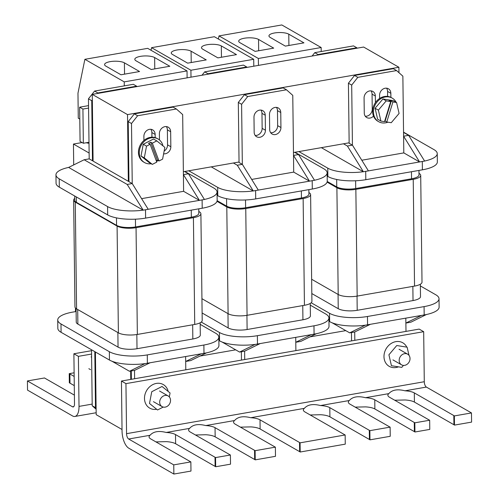 <?xml version="1.0" encoding="UTF-8"?>
<svg xmlns="http://www.w3.org/2000/svg" width="499" height="499" viewBox="0 0 499 499"><rect width="100%" height="100%" fill="white"/><g stroke="black" fill="none" stroke-linecap="round" stroke-linejoin="round"><path stroke-width="0.75" d="M159.686 402.231A6.138 5.171 -60.2 0 1 162.543 396.543A6.138 5.171 -60.2 0 1 168.169 395.957A6.138 5.171 -60.2 0 1 170.539 400.335A6.138 5.171 -60.2 0 1 167.683 406.024A6.138 5.171 -60.2 0 1 162.056 406.61A6.138 5.171 -60.2 0 1 159.686 402.231M156.393 409.317A13.598 11.452 -60.2 0 1 149.737 408.138A13.598 11.452 -60.2 0 1 144.485 398.445A13.598 11.452 -60.2 0 1 150.817 385.846A13.598 11.452 -60.2 0 1 163.267 384.554A13.598 11.452 -60.2 0 1 168.194 391.472M90.6 369.697L88.841 368.686M163.229 407.072L157.541 409.978L149.507 403.479L151.752 391.727L162.025 386.476L170.059 392.975L169.311 396.898M91.616 357.24L91.08 356.935M399.175 360.453A6.138 5.171 119.8 0 0 401.552 364.831A6.138 5.171 119.8 0 0 407.172 364.245A6.138 5.171 119.8 0 0 410.028 358.556A6.138 5.171 119.8 0 0 407.658 354.178A6.138 5.171 119.8 0 0 402.032 354.764A6.138 5.171 119.8 0 0 399.175 360.453M406.685 346.93A13.598 11.452 119.8 0 0 402.762 342.776A13.598 11.452 119.8 0 0 390.305 344.067A13.598 11.452 119.8 0 0 383.981 356.666A13.598 11.452 119.8 0 0 389.232 366.36A13.598 11.452 119.8 0 0 398.483 366.84M409.005 355.375L407.115 347.179L396.755 345.526L388.914 354.795L391.434 365.717L401.789 367.37L403.454 365.405M72.611 415.979A14.034 6.194 -99.9 0 0 74.862 416.459A14.034 6.194 -99.9 0 0 79.01 406.398L78.399 356.348L73.889 353.766L74.501 403.81A4.385 1.934 80.1 0 1 73.203 406.953A4.385 1.934 80.1 0 1 72.498 406.804L27.414 380.943L27.526 390.118L72.611 415.979M74.12 372.797L69.224 373.651A14.034 4.335 179.3 0 1 69.879 373.988L74.164 376.446M74.276 385.615L69.991 383.163A14.034 4.335 -0.7 0 0 69.336 382.827L69.224 373.651M74.395 395.133L45.072 378.317A14.034 4.335 179.3 0 1 44.523 377.961L27.414 380.943M91.579 354.053L78.399 356.348M91.535 350.685L73.889 353.766M95.421 351.995L96.188 414.669L122.03 429.496M199.962 356.068L235.678 349.836M310.06 336.862L345.776 330.631M130.763 379.408L130.657 371.069M240.431 427.144L250.822 426.894A14.034 4.335 179.3 0 1 260.129 428.997L299.637 451.657A14.034 4.335 179.3 0 1 300.186 452.013L300.074 442.838A14.034 4.335 -0.7 0 0 299.525 442.482L260.016 419.821A14.034 4.335 -0.7 0 0 250.71 417.719C243.225 415.817 237.836 416.752 234.555 420.538A14.034 4.335 -0.7 0 0 233.576 422.154A14.034 4.335 -0.7 0 0 235.204 424.15L274.718 446.811A14.034 4.335 -0.7 0 0 275.373 447.148L255.108 450.684A14.034 4.335 -0.7 0 0 254.559 450.329L215.044 427.668A14.034 4.335 -0.7 0 0 205.744 425.566C198.253 423.657 192.87 424.599 189.583 428.385A14.034 4.335 -0.7 0 0 188.61 430.001A14.034 4.335 -0.7 0 0 190.238 431.997L229.746 454.658A14.034 4.335 -0.7 0 0 230.401 454.994L215.562 457.583A14.034 4.335 -0.7 0 0 215.013 457.227L175.505 434.567A14.034 4.335 -0.7 0 0 166.204 432.465C158.713 430.556 153.324 431.498 150.043 435.284A14.034 4.335 -0.7 0 0 149.064 436.899A14.034 4.335 -0.7 0 0 150.692 438.895L190.206 461.556A14.034 4.335 -0.7 0 0 190.861 461.893L173.752 464.875L173.864 474.05L128.773 448.189A14.034 6.194 80.1 0 1 122.049 431.08L121.438 381.036L125.948 383.625L126.559 433.668A4.385 1.934 -99.9 0 0 128.661 439.014L173.752 464.875M195.458 434.991L205.856 434.741A14.034 4.335 179.3 0 1 215.156 436.843L254.671 459.504A14.034 4.335 179.3 0 1 255.22 459.86L255.108 450.684M155.919 441.889L166.317 441.64A14.034 4.335 179.3 0 1 175.617 443.742L215.125 466.403A14.034 4.335 179.3 0 1 215.674 466.752L215.562 457.583M394.721 400.229L405.113 399.98A14.034 4.335 179.3 0 1 414.42 402.082L453.928 424.743A14.034 4.335 179.3 0 1 454.477 425.098L454.364 415.923A14.034 4.335 -0.7 0 0 453.816 415.567L414.307 392.906A14.034 4.335 -0.7 0 0 405.001 390.804C397.516 388.896 392.127 389.838 388.846 393.624A14.034 4.335 -0.7 0 0 387.866 395.239A14.034 4.335 -0.7 0 0 389.494 397.235L429.009 419.896A14.034 4.335 -0.7 0 0 429.664 420.233L414.825 422.821A14.034 4.335 -0.7 0 0 414.276 422.466L374.761 399.805A14.034 4.335 -0.7 0 0 365.461 397.703C357.97 395.794 352.587 396.736 349.3 400.522A14.034 4.335 -0.7 0 0 348.327 402.138A14.034 4.335 -0.7 0 0 349.955 404.134L389.463 426.795A14.034 4.335 -0.7 0 0 390.118 427.132L369.859 430.662A14.034 4.335 -0.7 0 0 369.304 430.306L329.795 407.646A14.034 4.335 -0.7 0 0 320.495 405.55C313.004 403.641 307.615 404.583 304.334 408.369A14.034 4.335 -0.7 0 0 303.355 409.985A14.034 4.335 -0.7 0 0 304.983 411.974L344.497 434.635A14.034 4.335 -0.7 0 0 345.152 434.972L300.074 442.838M355.182 407.128L365.574 406.878A14.034 4.335 179.3 0 1 374.874 408.98L414.388 431.641A14.034 4.335 179.3 0 1 414.937 431.997L414.825 422.821M310.21 414.975L320.608 414.725A14.034 4.335 179.3 0 1 329.908 416.821L369.416 439.482A14.034 4.335 179.3 0 1 369.971 439.837L369.859 430.662M121.438 381.036L419.166 329.097L423.676 331.685L424.287 381.729A4.385 1.934 -99.9 0 0 426.389 387.074L471.474 412.935L454.364 415.923M345.152 434.972L345.264 444.147L300.186 452.013M275.373 447.148L275.485 456.323L255.22 459.86M230.401 454.994L230.513 464.17L215.674 466.752M190.861 461.893L190.974 471.062L173.864 474.05M390.118 427.132L390.23 436.301L369.971 439.837M429.664 420.233L429.776 429.408L414.937 431.997M471.474 412.935L471.586 422.11L454.477 425.098M423.676 331.685L125.948 383.625M396.144 102.27A13.598 11.452 119.8 0 0 392.22 98.116A13.598 11.452 119.8 0 0 379.764 99.407A13.598 11.452 119.8 0 0 373.439 112.007A13.598 11.452 119.8 0 0 378.691 121.7A13.598 11.452 119.8 0 0 387.948 122.18M392.22 98.116L391.403 97.642A13.598 11.452 119.8 0 0 378.947 98.939A13.598 11.452 119.8 0 0 372.616 111.533A13.598 11.452 119.8 0 0 377.874 121.232L378.691 121.7M390.711 101.584L384.536 121.637L380.893 121.057L377.618 119.174L375.098 108.252L382.939 98.983L393.299 100.636L396.574 102.52L392.938 101.939L391.297 100.998L389.07 100.642L390.711 101.584L386.22 100.867L378.379 110.136L380.893 121.057M384.735 120.989L386.762 121.993L391.253 122.71L399.094 113.441L396.574 102.52M386.22 100.867L382.939 98.983M378.379 110.136L375.098 108.252M386.762 121.993L392.938 101.939M385.122 121.051L391.297 100.998M158.002 160.422A13.598 11.452 -60.2 0 1 156.567 161.545M151.172 163.734A13.598 11.452 -60.2 0 1 144.523 162.549A13.598 11.452 -60.2 0 1 139.265 152.856A13.598 11.452 -60.2 0 1 145.596 140.263A13.598 11.452 -60.2 0 1 158.046 138.965A13.598 11.452 -60.2 0 1 162.973 145.883M144.523 162.549L143.7 162.081A13.598 11.452 -60.2 0 1 138.448 152.388A13.598 11.452 -60.2 0 1 144.772 139.789A13.598 11.452 -60.2 0 1 157.229 138.497L158.046 138.965M156.805 140.886L152.345 143.163L158.988 160.984L162.599 159.137L164.838 147.386L156.805 140.886L153.524 139.009L143.25 144.261L141.011 156.012L149.045 162.512L152.326 164.389L144.292 157.89L141.011 156.012M144.292 157.89L146.531 146.138L143.25 144.261M146.531 146.138L150.143 144.292L148.502 143.356L150.71 142.227L157.347 160.048L156.224 160.622M152.345 143.163L150.71 142.227M150.143 144.292L156.78 162.113L152.326 164.389M157.347 160.048L158.988 160.984M88.99 142.277L83.339 143.263L82.921 109.063L88.573 108.077M82.921 109.063L79.647 107.185L80.065 141.379L83.339 143.263M79.647 107.185L88.541 105.632M124.232 81.873L187.031 70.92L147.685 48.347L84.88 59.306L124.232 81.873L124.282 85.884M136.034 60.809A10.523 3.25 179.3 0 1 134.811 59.312A10.523 3.25 179.3 0 1 142.783 56.056A10.523 3.25 179.3 0 1 154.64 57.56L169.81 66.261L151.203 69.504L136.034 60.809M105.794 66.08A10.523 3.25 179.3 0 1 104.578 64.589A10.523 3.25 179.3 0 1 112.549 61.333A10.523 3.25 179.3 0 1 124.401 62.837L139.57 71.532L120.964 74.781L105.794 66.08M79.79 119.074L78.274 118.207L77.969 93.182L84.88 59.306M187.031 70.92L187.119 77.838M151.029 50.268L151.559 47.673L214.364 36.72L253.71 59.287L253.798 66.205M191.08 51.204A10.523 3.25 -0.7 0 0 179.222 49.7A10.523 3.25 -0.7 0 0 171.257 52.956A10.523 3.25 -0.7 0 0 172.473 54.447L187.643 63.148L206.249 59.905L191.08 51.204L191.223 62.525M221.319 45.927A10.523 3.25 -0.7 0 0 209.461 44.423A10.523 3.25 -0.7 0 0 201.49 47.679A10.523 3.25 -0.7 0 0 202.713 49.176L217.876 57.872L236.489 54.628L221.319 45.927L221.456 57.248M151.559 47.673L190.911 70.24L253.71 59.287M190.911 70.24L190.992 77.158M218.375 39.022L219.011 35.903L281.816 24.95L321.169 47.517L321.213 51.528M258.538 39.433A10.523 3.25 -0.7 0 0 246.681 37.93A10.523 3.25 -0.7 0 0 238.709 41.186A10.523 3.25 -0.7 0 0 239.925 42.683L255.095 51.378L273.702 48.135L258.538 39.433L258.675 50.755M288.771 34.163A10.523 3.25 -0.7 0 0 276.914 32.66A10.523 3.25 -0.7 0 0 268.949 35.916A10.523 3.25 -0.7 0 0 270.165 37.406L285.334 46.108L303.941 42.858L288.771 34.163L288.915 45.484M219.011 35.903L258.363 58.477L321.169 47.517M258.363 58.477L258.451 65.394M128.343 181.324L127.526 114.602L92.271 94.38L93.088 161.108L128.343 181.324L128.948 181.218M92.271 94.38L363.64 47.043L398.888 67.259L398.957 72.686M183.37 171.725L239.046 162.013M293.468 152.519L349.144 142.808M127.526 114.602L398.888 67.259M93.082 160.647L92.471 160.753L89.196 158.875L84.156 159.755L68.631 167.421A28.069 8.676 -0.7 0 0 55.957 174.843L56.056 183.183A28.069 8.676 -0.7 0 0 59.312 187.169L107.678 214.913A28.069 8.676 -0.7 0 0 145.608 218.107L202.207 208.233A28.069 8.676 -0.7 0 0 217.152 200.367L217.053 192.028A28.069 8.676 -0.7 0 0 213.797 188.042L184.892 171.463M89.196 158.875L88.46 98.821L94.579 91.068L97.86 92.945L136.626 86.184L133.345 84.3L94.579 91.068M145.608 218.107L145.508 209.767L204.434 199.488L188.447 173.752L184.549 171.519M183.607 191.317L199.394 200.367L183.407 174.631L183.607 191.317L141.604 198.646M163.616 153.798A6.375 5.37 119.8 0 0 170.839 146.737L170.658 131.724A6.375 5.37 119.8 0 0 168.194 127.176A6.375 5.37 119.8 0 0 162.356 127.781A6.375 5.37 119.8 0 0 159.393 133.688L159.468 139.957M155.189 137.618L155.152 134.424A6.375 5.37 119.8 0 0 152.688 129.883A6.375 5.37 119.8 0 0 146.849 130.488A6.375 5.37 119.8 0 0 143.887 136.389L143.93 140.462M188.447 173.752L183.407 174.631L182.671 114.577L176.39 108.988L173.109 107.11L134.343 113.872L137.624 115.749L176.39 108.988M137.624 115.749L131.499 123.509L128.218 121.625L134.343 113.872M84.156 159.755L127.195 184.437L132.235 183.563L131.499 123.509M204.409 199.45A28.069 8.676 -0.7 0 0 217.053 192.028M68.631 167.421L143.182 210.173L127.195 184.437M55.957 174.843A28.069 8.676 -0.7 0 0 59.206 178.829L107.578 206.574A28.069 8.676 -0.7 0 0 143.119 210.141M150.841 129.297A6.375 5.37 -60.2 0 1 151.871 132.547L151.927 137.194M166.348 126.59A6.375 5.37 -60.2 0 1 167.377 129.84L167.558 144.853A6.375 5.37 -60.2 0 1 164.134 151.066M137.057 86.57L136.626 86.184M92.34 99.937L91.741 100.704L88.46 98.821M97.86 92.945L97.442 93.481M148.222 209.293L132.235 183.563L128.954 181.68L128.218 121.625M92.471 160.753L91.741 100.704M145.508 209.767L143.182 210.173M73.702 164.87L73.453 144.049L82.085 142.539M73.453 144.049L89.121 153.037M89.003 143.319L86.159 142.77M198.77 208.832L198.82 213.273A14.034 4.335 179.3 0 1 191.348 217.202L135.522 226.945A14.034 4.335 179.3 0 1 116.56 225.348L76.384 202.301A14.034 4.335 179.3 0 1 74.756 200.311L74.707 196.001M198.802 211.476L199.269 211.744A14.034 4.335 179.3 0 1 200.897 213.734A14.034 4.335 179.3 0 1 193.419 217.67L136.046 227.681A14.034 4.335 179.3 0 1 117.084 226.078L75.274 202.101A14.034 4.335 179.3 0 1 73.646 200.105A14.034 4.335 179.3 0 1 74.731 198.409M200.897 213.734L202.201 320.501A14.034 4.335 179.3 0 1 194.729 324.431L137.35 334.442A14.034 4.335 179.3 0 1 118.388 332.845L76.578 308.862A14.034 4.335 179.3 0 1 74.95 306.873L73.646 200.105M131.368 379.302L131.268 370.963M134.618 378.735L134.518 370.395L150.093 362.767L206.249 352.924A28.069 8.676 -0.7 0 0 218.93 345.501L218.824 337.156A28.069 8.676 -0.7 0 0 215.574 333.176L200.18 324.344M185.79 369.809L185.69 361.469L201.265 353.841M96.12 409.242L92.209 405.768L95.49 407.646L94.804 351.645M95.49 407.646L96.107 408.194M185.628 356.567L185.69 361.469L190.73 360.59L206.305 352.961M111.951 361.226L129.478 371.275L144.997 363.615A28.069 8.676 -0.7 0 0 147.38 363.241L145.053 363.646M129.478 371.275L134.518 370.395M92.209 405.768L91.523 349.762M76.116 311.513L72.673 312.112A28.069 8.676 -0.7 0 0 57.728 319.978L57.828 328.317A28.069 8.676 -0.7 0 0 61.084 332.303L109.456 360.047A28.069 8.676 -0.7 0 0 144.997 363.615M57.728 319.978A28.069 8.676 -0.7 0 0 60.984 323.963L109.35 351.701A28.069 8.676 -0.7 0 0 147.28 354.901L147.38 363.241L150.093 362.767M147.28 354.901L203.879 345.027L203.979 353.367A28.069 8.676 -0.7 0 0 206.249 352.924M75.455 308.002L75.499 311.619M203.879 345.027A28.069 8.676 -0.7 0 0 218.824 337.156M76.079 308.544L76.241 322.086A14.034 4.335 -0.7 0 0 77.869 324.082L118.051 347.123A14.034 4.335 -0.7 0 0 137.013 348.72L192.839 338.983A14.034 4.335 -0.7 0 0 200.311 335.047L200.161 322.791M217.09 195.315L217.776 195.708A28.069 8.676 -0.7 0 0 255.706 198.901L312.305 189.027A28.069 8.676 -0.7 0 0 327.25 181.162L327.151 172.822A28.069 8.676 -0.7 0 0 323.895 168.837L294.99 152.257M202.014 75.237L204.677 71.856L207.958 73.74L246.724 66.978L243.443 65.095L204.677 71.856M255.706 198.901L255.6 190.562L314.526 180.282L298.545 154.547L294.647 152.314M293.705 172.111L309.486 181.162L293.506 155.426L293.705 172.111L251.702 179.434M280.756 112.512A6.375 5.37 119.8 0 0 278.292 107.971A6.375 5.37 119.8 0 0 272.454 108.576A6.375 5.37 119.8 0 0 269.485 114.477L269.672 129.49A6.375 5.37 119.8 0 0 272.136 134.038A6.375 5.37 119.8 0 0 277.968 133.433A6.375 5.37 119.8 0 0 280.937 127.526L280.756 112.512L277.475 110.635L277.656 125.648A6.375 5.37 -60.2 0 1 270.695 132.746M265.243 115.219A6.375 5.37 119.8 0 0 262.786 110.672A6.375 5.37 119.8 0 0 256.948 111.283A6.375 5.37 119.8 0 0 253.979 117.184L254.166 132.198A6.375 5.37 119.8 0 0 256.629 136.745A6.375 5.37 119.8 0 0 262.462 136.14A6.375 5.37 119.8 0 0 265.431 130.233L265.243 115.219L261.969 113.342L262.15 128.355A6.375 5.37 -60.2 0 1 255.189 135.447M298.545 154.547L293.506 155.426L292.77 95.371L286.488 89.783L283.207 87.899L244.441 94.667L247.716 96.544L286.488 89.783M247.716 96.544L241.597 104.297L238.316 102.42L244.441 94.667M233.395 162.998L237.293 165.231L242.333 164.352L241.597 104.297M314.501 180.239A28.069 8.676 -0.7 0 0 327.151 172.822M211.252 166.866L253.28 190.967L237.293 165.231M188.765 170.783L217.676 187.368A28.069 8.676 -0.7 0 0 253.218 190.93M260.94 110.086A6.375 5.37 -60.2 0 1 261.969 113.342M276.446 107.385A6.375 5.37 -60.2 0 1 277.475 110.635M247.155 67.359L246.724 66.978M207.958 73.74L207.534 74.276M258.314 190.088L242.333 164.352L239.052 162.474L238.316 102.42M255.6 190.562L253.28 190.967M217.14 200.679L226.658 206.137A14.034 4.335 -0.7 0 0 245.62 207.734L301.446 197.997A14.034 4.335 -0.7 0 0 308.918 194.067L308.862 189.626M216.996 201.322L226.796 206.942A14.034 4.335 -0.7 0 0 245.758 208.538L303.136 198.527A14.034 4.335 -0.7 0 0 310.609 194.598A14.034 4.335 -0.7 0 0 308.981 192.602L308.9 192.558M201.933 298.695L228.099 313.703A14.034 4.335 -0.7 0 0 247.061 315.306L304.44 305.294A14.034 4.335 -0.7 0 0 311.912 301.359L310.609 194.598M241.466 360.097L241.366 351.758M244.716 359.529L244.616 351.19L260.191 343.561L314.077 334.162A28.069 8.676 -0.7 0 0 316.347 333.719A28.069 8.676 -0.7 0 0 329.022 326.29L328.922 317.95A28.069 8.676 -0.7 0 0 325.666 313.965L310.278 305.139M295.888 350.604L295.788 342.264L311.364 334.629M295.726 337.361L295.788 342.264L300.828 341.385L316.347 333.719M222.049 342.015L239.576 352.069L244.616 351.19M239.576 352.069L255.095 344.404A28.069 8.676 -0.7 0 0 257.478 344.036L260.191 343.561M201.278 322.073L219.448 332.496A28.069 8.676 -0.7 0 0 257.378 335.69L313.977 325.816L314.077 334.162L316.403 333.75M257.378 335.69L257.478 344.036L255.151 344.441M218.868 340.443L219.548 340.836A28.069 8.676 -0.7 0 0 255.095 344.404M313.977 325.816A28.069 8.676 -0.7 0 0 328.922 317.95M310.253 303.442L310.409 315.842A14.034 4.335 179.3 0 1 302.93 319.772L247.111 329.515A14.034 4.335 179.3 0 1 228.143 327.918L202.107 312.985M403.554 132.166L433.993 149.631A28.069 8.676 179.3 0 1 437.249 153.611L437.349 161.957A28.069 8.676 179.3 0 1 422.404 169.822L365.804 179.696A28.069 8.676 179.3 0 1 327.874 176.503L327.188 176.11M317.632 55.065L318.056 54.534L314.775 52.651L312.106 56.031M314.775 52.651L353.541 45.889L356.822 47.773L318.056 54.534M403.554 132.422L408.637 135.341L403.597 136.221L403.803 152.9L419.584 161.95L363.372 171.762L347.391 146.026L343.493 143.793M403.803 152.9L361.8 160.229M373.501 116.099A6.375 5.37 -60.2 0 1 366.721 117.539A6.375 5.37 -60.2 0 1 364.264 112.992L364.077 97.979A6.375 5.37 -60.2 0 1 367.046 92.072A6.375 5.37 -60.2 0 1 372.884 91.467A6.375 5.37 -60.2 0 1 375.342 96.014L375.423 102.594M379.62 98.465L379.583 95.272A6.375 5.37 -60.2 0 1 382.552 89.371A6.375 5.37 -60.2 0 1 388.39 88.766A6.375 5.37 -60.2 0 1 390.848 93.307L390.898 97.374M422.404 169.822L422.297 161.483L419.584 161.95L403.597 136.221L402.868 76.166L396.58 70.577L357.814 77.339L354.539 75.455L393.306 68.694L396.58 70.577M354.539 75.455L348.414 83.214L349.15 143.269L352.431 145.147L351.695 85.092L357.814 77.339M321.35 147.654L363.316 171.725A28.069 8.676 179.3 0 1 327.774 168.157L298.864 151.577M437.249 153.611A28.069 8.676 179.3 0 1 424.599 161.034M348.414 83.214L351.695 85.092M387.629 96.413L387.573 91.429A6.375 5.37 119.8 0 0 386.544 88.173M365.287 116.242A6.375 5.37 119.8 0 0 372.248 109.144L372.067 94.13A6.375 5.37 119.8 0 0 371.038 90.88M356.822 47.773L357.253 48.154M422.297 161.483L424.624 161.071L408.637 135.341M368.412 170.883L352.431 145.147L347.391 146.026M327.238 181.474L336.756 186.932A14.034 4.335 -0.7 0 0 355.718 188.528L411.544 178.792A14.034 4.335 -0.7 0 0 419.017 174.856L418.96 170.421M327.094 182.116L336.894 187.736A14.034 4.335 -0.7 0 0 355.856 189.333L413.228 179.322A14.034 4.335 -0.7 0 0 420.707 175.392A14.034 4.335 -0.7 0 0 419.079 173.396L418.998 173.353M311.644 279.265L338.197 294.497A14.034 4.335 -0.7 0 0 357.159 296.094L414.538 286.089A14.034 4.335 -0.7 0 0 422.011 282.153L420.707 175.392M351.564 340.892L351.464 332.552M405.986 331.398L405.88 323.059L421.462 315.424L365.193 325.198A28.069 8.676 179.3 0 1 329.646 321.63L328.966 321.237M354.814 340.324L354.714 331.985L370.289 324.35M405.824 318.156L405.88 323.059L410.92 322.179L426.445 314.513A28.069 8.676 179.3 0 1 424.175 314.95L426.502 314.545M354.714 331.985L349.674 332.864L332.147 322.809M349.674 332.864L365.249 325.229M420.37 285.933L435.764 294.759A28.069 8.676 179.3 0 1 439.02 298.745L439.12 307.085A28.069 8.676 179.3 0 1 426.445 314.513M439.02 298.745A28.069 8.676 179.3 0 1 424.075 306.611L424.175 314.95L421.462 315.424M424.075 306.611L367.476 316.485L367.576 324.824A28.069 8.676 179.3 0 1 365.193 325.198M367.476 316.485A28.069 8.676 179.3 0 1 329.546 313.291L311.189 302.762M420.351 284.23L420.501 296.637A14.034 4.335 179.3 0 1 413.029 300.566L357.209 310.309A14.034 4.335 179.3 0 1 338.241 308.706L311.819 293.555M92.19 404.096L79.01 406.398M73.815 406.579L72.498 406.804M69.879 373.988L69.991 383.163M234.555 420.538L205.744 425.566M189.583 428.385L166.204 432.465M150.043 435.284L128.661 439.014M424.287 381.729L126.559 433.668M426.389 387.074L405.001 390.804M388.846 393.624L365.461 397.703M349.3 400.522L320.495 405.55M304.334 408.369L250.71 417.719M414.307 392.906L414.42 402.082M453.816 415.567L453.928 424.743M374.761 399.805L374.874 408.98M414.276 422.466L414.388 431.641M329.795 407.646L329.908 416.821M369.304 430.306L369.416 439.482M175.505 434.567L175.617 443.742M215.013 457.227L215.125 466.403M215.044 427.668L215.156 436.843M254.559 450.329L254.671 459.504M260.016 419.821L260.129 428.997M299.525 442.482L299.637 451.657M124.544 74.158L124.401 62.837M154.777 68.881L154.64 57.56M202.207 208.233L202.107 199.893M107.678 214.913L107.578 206.574M59.312 187.169L59.206 178.829M151.871 132.547L155.152 134.424M167.558 144.853L170.839 146.737M167.377 129.84L170.658 131.724M76.316 196.924L76.384 202.301M191.26 210.141L191.348 217.202M135.429 219.18L135.522 226.945M116.467 217.882L116.56 225.348M75.274 202.101L76.578 308.862M193.419 217.67L194.729 324.431M136.046 227.681L137.35 334.442M117.084 226.078L118.388 332.845M60.984 323.963L61.084 332.303M109.35 351.701L109.456 360.047M77.694 309.505L77.869 324.082M117.87 332.546L118.051 347.123M136.838 334.53L137.013 348.72M192.664 324.793L192.839 338.983M312.305 189.027L312.199 180.688M217.776 195.708L217.676 187.368M262.15 128.355L265.431 130.233M277.656 125.648L280.937 127.526M226.565 198.677L226.658 206.137M245.527 199.974L245.62 207.734M301.359 190.936L301.446 197.997M226.796 206.942L228.099 313.703M245.758 208.538L247.061 315.306M303.136 198.527L304.44 305.294M219.448 332.496L219.548 340.836M302.762 305.588L302.93 319.772M246.936 315.324L247.111 329.515M227.968 313.634L228.143 327.918M327.874 176.503L327.774 168.157M365.804 179.696L365.698 171.357M387.573 91.429L390.848 93.307M372.248 109.144L372.747 109.431M372.067 94.13L375.342 96.014M336.663 179.472L336.756 186.932M355.625 180.763L355.718 188.528M411.457 171.731L411.544 178.792M336.894 187.736L338.197 294.497M355.856 189.333L357.159 296.094M413.228 179.322L414.538 286.089M329.546 313.291L329.646 321.63M412.854 286.382L413.029 300.566M357.034 296.119L357.209 310.309M338.066 294.422L338.241 308.706M168.169 395.957L159.555 391.023M162.056 406.61L153.449 401.67M401.552 364.831L392.944 359.891M407.658 354.178L399.05 349.244M96.164 412.742L74.862 416.459"/></g></svg>
